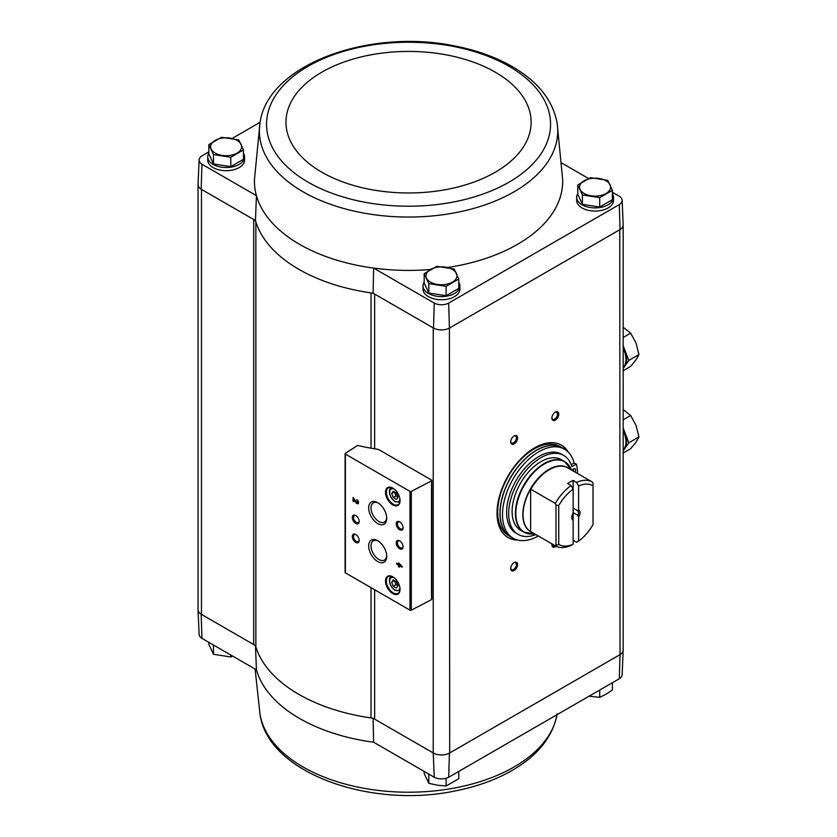 <?xml version="1.0" encoding="UTF-8"?>
<svg xmlns="http://www.w3.org/2000/svg" width="837" height="837" viewBox="0 0 837 837"><rect width="100%" height="100%" fill="white"/><g stroke="black" fill="none" stroke-linecap="round" stroke-linejoin="round"><path stroke-width="1.26" d="M198.055 609.409A11.645 6.727 0 0 0 198.055 609.817L199.101 634.341A10.599 6.121 0 0 0 201.937 638.359L256.436 669.82L255.452 645.568M371.032 448.193L371.032 292.898A155.169 89.58 0 0 0 373.093 293.191L374.641 294.08A7.763 4.478 0 0 0 371.032 292.898A155.169 89.58 0 0 1 255.86 221.878A7.763 4.478 0 0 0 253.705 219.514L255.452 220.518A155.169 89.58 0 0 0 255.86 221.878L255.86 646.938A7.763 4.478 0 0 0 253.705 644.563L201.173 614.232L201.937 638.359M374.641 448.778L374.641 294.08L433.242 327.916L433.242 752.965L374.641 719.129A7.763 4.478 0 0 0 371.032 717.947A155.169 89.58 0 0 1 255.86 646.938M373.093 718.24L373.626 742.231A154.113 88.973 180 0 1 256.436 669.82M433.535 753.133A11.645 6.727 0 0 0 449.417 753.133L449.699 752.965A11.634 6.717 0 0 1 433.242 752.965L434.257 777.238L373.626 742.231M433.242 327.916L433.535 328.083A11.645 6.727 0 0 0 449.417 328.083L448.684 303.099A10.599 6.121 0 0 1 434.257 303.099L373.626 268.091A154.113 88.973 0 0 0 430.459 269.504M447.554 267.505A154.113 88.973 0 0 0 562.621 179.233L557.16 123.311C553.205 101.622 539.478 83.47 515.99 68.854C498.8 58.266 478.565 50.68 455.286 46.077C369.755 27.956 267.149 64.48 259.951 123.311L259.951 123.311A149.185 86.127 0 0 0 303.067 191.819A149.185 86.127 0 0 0 471.681 208.957A149.185 86.127 0 0 0 557.16 123.311M448.684 303.099L619.296 204.594A10.599 6.121 0 0 0 622.132 200.284A10.599 6.121 0 0 0 619.296 196.266L612.381 192.28M588.537 178.501L561.679 162.995M612.381 193.609A18.424 10.64 180 0 1 613.5 197.26L613.5 200.43A18.424 10.64 180 0 1 595.076 211.07A18.424 10.64 180 0 1 576.651 200.43L576.651 197.26A18.424 10.64 180 0 1 577.771 193.609M458.781 282.299A18.424 10.64 180 0 1 459.9 285.951L459.9 289.11A18.424 10.64 180 0 1 441.476 299.751A18.424 10.64 180 0 1 423.051 289.11L423.051 285.951A18.424 10.64 180 0 1 424.171 282.299M208.842 151.895L201.937 155.881A10.599 6.121 0 0 0 199.101 159.898A10.599 6.121 0 0 0 201.937 164.209L256.436 195.68A154.113 88.973 0 0 0 373.626 268.091L373.093 293.191M434.257 303.099L433.535 328.083M259.951 123.311L254.49 179.233A154.113 88.973 0 0 0 256.436 195.68L255.452 220.518M201.937 164.209L201.173 189.183L253.705 219.514L253.705 644.563M577.771 184.977L577.771 194.351L582.406 204.343L599.721 207.021L612.381 199.698L612.381 190.334L599.721 197.647L582.406 194.969L577.771 184.977L590.441 177.664L607.746 180.342L612.381 190.334M424.171 273.657L424.171 283.032L428.806 293.023L446.111 295.702L458.781 288.388L458.781 279.014L446.111 286.327L428.806 283.649L424.171 273.657L436.841 266.344L454.146 269.022L458.781 279.014M208.842 144.592L208.842 153.966L213.477 163.958L230.792 166.636L243.462 159.323L243.462 149.949L230.792 157.262L213.477 154.583L208.842 144.592L221.512 137.278L238.817 139.957L243.462 149.949M619.296 678.744A10.599 6.121 0 0 0 622.132 674.727L623.178 650.192A11.645 6.727 180 0 1 620.05 654.618L619.296 678.744L448.684 777.238L449.417 753.133M434.257 777.238A10.599 6.121 0 0 0 448.684 777.238M198.055 609.817A11.645 6.727 0 0 0 201.173 614.232M198.055 184.831L198.055 609.65A11.634 6.717 0 0 0 201.466 614.4L201.466 189.35M449.417 328.083L449.699 752.965L619.767 654.785A11.634 6.717 0 0 0 623.178 650.035L623.178 225.216M449.699 327.916L619.767 229.725L620.05 654.618M431.547 480.072L379.799 450.201A7.763 4.478 0 0 0 376.242 449.03A135.385 78.165 0 0 1 358.267 445.577A0.973 0.565 0 0 0 357.179 445.723L345.346 453.309A0.973 0.565 0 0 0 345.388 454.083L409.963 491.371A0.973 0.565 0 0 0 411.302 491.392L431.505 480.888A0.973 0.565 0 0 0 431.547 480.072M517.59 540.032A53.338 30.791 -60 0 1 508.069 537.542A53.338 30.791 -60 0 1 508.069 475.95A53.338 30.791 -60 0 1 561.407 445.158A53.338 30.791 -60 0 1 568.333 452.158M555.308 420.08A4.844 2.804 -60 0 1 551.876 418.102A4.844 2.804 -60 0 1 555.308 412.16A4.844 2.804 -60 0 1 558.739 414.148A4.844 2.804 -60 0 1 555.308 420.08M556.103 546.205A4.844 2.804 -60 0 1 555.308 546.77A4.844 2.804 -60 0 1 551.876 544.793A4.844 2.804 -60 0 1 551.97 543.851M514.159 570.531A4.844 2.804 -60 0 1 510.737 568.553A4.844 2.804 -60 0 1 514.159 562.61A4.844 2.804 -60 0 1 517.59 564.588A4.844 2.804 -60 0 1 514.159 570.531M514.159 443.84A4.844 2.804 -60 0 1 510.737 441.863A4.844 2.804 -60 0 1 514.159 435.92A4.844 2.804 -60 0 1 517.59 437.897A4.844 2.804 -60 0 1 514.159 443.84M260.119 122.286L232.163 138.429M243.462 153.234A18.424 10.64 180 0 1 244.582 156.885L244.582 160.045A18.424 10.64 180 0 1 226.147 170.685A18.424 10.64 180 0 1 207.722 160.045L207.722 156.885A18.424 10.64 180 0 1 208.842 153.234M199.101 159.898L198.055 184.433A11.645 6.727 0 0 0 201.173 189.183M622.132 200.284L623.178 224.808A11.645 6.727 180 0 1 620.05 229.558L619.767 229.725M619.296 204.594L620.05 229.558M398.6 562.882L398.6 564.337L396.623 563.196L396.623 564.086L398.6 565.226L398.6 566.68L399.364 567.12L399.364 565.666L402.105 567.245L402.105 566.367L398.6 562.882M356.886 499.741L356.886 500.62A1.245 0.711 -120 0 1 357.702 501.719A1.245 0.711 -120 0 1 357.514 502.713A1.245 0.711 -120 0 1 356.259 501.97L353.047 497.523L353.047 501.321L353.821 501.761L353.821 498.894L355.694 502.263A2.323 1.339 -120 0 0 358.058 503.654A2.323 1.339 -120 0 0 358.414 501.792A2.323 1.339 -120 0 0 356.886 499.741M392.783 593.569A10.285 5.932 -120 0 0 400.055 589.374A10.285 5.932 -120 0 0 392.783 576.787A10.285 5.932 -120 0 0 385.512 580.983A10.285 5.932 -120 0 0 392.783 593.569M392.783 504.889A10.285 5.932 -120 0 0 400.055 500.693A10.285 5.932 -120 0 0 392.783 488.097A10.285 5.932 -120 0 0 385.512 492.292A10.285 5.932 -120 0 0 392.783 504.889M399.647 529.748A4.844 2.804 -120 0 0 403.068 527.77A4.844 2.804 -120 0 0 399.647 521.828A4.844 2.804 -120 0 0 396.215 523.816A4.844 2.804 -120 0 0 399.647 529.748M399.647 548.758A4.844 2.804 -120 0 0 403.068 546.77A4.844 2.804 -120 0 0 399.647 540.838A4.844 2.804 -120 0 0 396.215 542.815A4.844 2.804 -120 0 0 399.647 548.758M377.696 523.543A12.764 7.366 -120 0 0 386.725 518.333A12.764 7.366 -120 0 0 377.696 502.702A12.764 7.366 -120 0 0 368.678 507.913A12.764 7.366 -120 0 0 377.696 523.543M377.696 561.543A12.764 7.366 -120 0 0 386.725 556.343A12.764 7.366 -120 0 0 377.696 540.712A12.764 7.366 -120 0 0 368.678 545.923A12.764 7.366 -120 0 0 377.696 561.543M355.756 523.418A4.844 2.804 -120 0 0 359.188 521.441A4.844 2.804 -120 0 0 355.756 515.498A4.844 2.804 -120 0 0 352.325 517.475A4.844 2.804 -120 0 0 355.756 523.418M355.756 542.418A4.844 2.804 -120 0 0 359.188 540.44A4.844 2.804 -120 0 0 355.756 534.498A4.844 2.804 -120 0 0 352.325 536.486A4.844 2.804 -120 0 0 355.756 542.418M345.346 572.089A0.973 0.565 0 0 0 345.388 572.853L409.963 610.142A0.973 0.565 0 0 0 411.302 610.163L431.505 599.658A0.973 0.565 0 0 0 431.829 599.24L431.829 480.469M356.07 534.697A4.007 2.312 -120 0 0 354.344 534.644A4.007 2.312 -120 0 0 353.727 537.856A4.007 2.312 -120 0 0 356.353 541.393A4.007 2.312 -120 0 0 358.351 541.591A4.007 2.312 -120 0 0 359.167 540.074M356.07 515.697A4.007 2.312 -120 0 0 354.344 515.644A4.007 2.312 -120 0 0 353.727 518.856A4.007 2.312 -120 0 0 356.353 522.382A4.007 2.312 -120 0 0 358.351 522.581A4.007 2.312 -120 0 0 359.167 521.064M378.303 541.089A11.101 6.403 -120 0 0 373.323 540.838A11.101 6.403 -120 0 0 371.618 549.731A11.101 6.403 -120 0 0 378.879 559.514A11.101 6.403 -120 0 0 384.424 560.068A11.101 6.403 -120 0 0 386.704 555.622M378.303 503.079A11.101 6.403 -120 0 0 373.323 502.828A11.101 6.403 -120 0 0 371.618 511.721A11.101 6.403 -120 0 0 378.879 521.503A11.101 6.403 -120 0 0 384.424 522.058A11.101 6.403 -120 0 0 386.704 517.622M399.95 541.026A4.007 2.312 -120 0 0 398.234 540.984A4.007 2.312 -120 0 0 397.617 544.196A4.007 2.312 -120 0 0 400.232 547.722A4.007 2.312 -120 0 0 402.241 547.921A4.007 2.312 -120 0 0 403.057 546.404M399.95 522.026A4.007 2.312 -120 0 0 398.234 521.974A4.007 2.312 -120 0 0 397.617 525.186A4.007 2.312 -120 0 0 400.232 528.722A4.007 2.312 -120 0 0 402.241 528.921A4.007 2.312 -120 0 0 403.057 527.404M396.424 493.056L393.264 491.225L391.674 493.474L393.264 497.555L396.424 499.386L398.014 497.136L396.424 493.056M392.992 488.222A9.699 5.597 -120 0 0 388.347 487.856A9.699 5.597 -120 0 0 386.861 495.63A9.699 5.597 -120 0 0 393.202 504.177A9.699 5.597 -120 0 0 398.046 504.659A9.699 5.597 -120 0 0 400.055 500.442M396.424 581.736L393.264 579.905L391.674 582.165L393.264 586.245L396.424 588.076L398.014 585.816L396.424 581.736M392.992 576.913A9.699 5.597 -120 0 0 388.347 576.547A9.699 5.597 -120 0 0 386.861 584.31A9.699 5.597 -120 0 0 393.202 592.858A9.699 5.597 -120 0 0 398.046 593.339A9.699 5.597 -120 0 0 400.055 589.133M353.821 498.894L356.112 502.022A2.323 1.339 -120 0 0 358.236 503.497M357.305 500.034L356.886 500.62M357.681 502.535A1.245 0.711 -120 0 0 357.922 502.472A1.245 0.711 -120 0 0 358.11 501.478A1.245 0.711 -120 0 0 357.305 500.39M353.465 497.753L353.047 501.321M399.008 563.113L398.6 564.337M397.031 563.437L396.623 564.086M397.031 563.845L398.6 565.226M399.008 564.985L398.6 566.68M402.105 566.775L399.364 565.666M400.442 565.393L399.364 564.211M393.264 586.245L396.006 584.655L394.415 580.575L391.674 582.165M396.006 584.655L398.014 585.816M393.264 497.555L396.006 495.975L394.415 491.894L391.674 493.474M396.006 495.975L398.014 497.136M513.855 436.119A4.007 2.312 -60 0 1 515.571 436.067A4.007 2.312 -60 0 1 516.188 439.279A4.007 2.312 -60 0 1 513.573 442.804A4.007 2.312 -60 0 1 511.564 443.003A4.007 2.312 -60 0 1 510.748 441.486M513.855 562.809A4.007 2.312 -60 0 1 515.571 562.757A4.007 2.312 -60 0 1 516.188 565.969A4.007 2.312 -60 0 1 513.573 569.505A4.007 2.312 -60 0 1 511.564 569.704A4.007 2.312 -60 0 1 510.748 568.187M554.973 545.588A4.007 2.312 -60 0 1 554.711 545.745A4.007 2.312 -60 0 1 552.702 545.944A4.007 2.312 -60 0 1 551.886 544.427M554.994 412.359A4.007 2.312 -60 0 1 556.72 412.306A4.007 2.312 -60 0 1 557.327 415.518A4.007 2.312 -60 0 1 554.711 419.055A4.007 2.312 -60 0 1 552.702 419.253A4.007 2.312 -60 0 1 551.886 417.736M516.199 539.624A53.338 30.791 -60 0 1 507.724 537.333M561.062 444.96A53.338 30.791 -60 0 1 567.277 451.164M613.5 197.26A18.424 10.64 180 0 1 595.076 207.9A18.424 10.64 180 0 1 576.651 197.26M459.9 285.951A18.424 10.64 180 0 1 441.476 296.58A18.424 10.64 180 0 1 423.051 285.951M244.582 156.885A18.424 10.64 180 0 1 226.147 167.515A18.424 10.64 180 0 1 207.722 156.885M213.477 163.958L213.477 154.583M230.792 166.636L230.792 157.262M237.122 153.077A15.516 8.956 180 0 1 222.14 155.4A15.516 8.956 180 0 1 211.165 149.059A15.516 8.956 180 0 1 215.182 140.407A15.516 8.956 180 0 1 230.165 138.095A15.516 8.956 180 0 1 241.14 144.424A15.516 8.956 180 0 1 237.122 153.077M428.806 293.023L428.806 283.649M446.111 295.702L446.111 286.327M452.44 282.142A15.516 8.956 180 0 1 437.458 284.465A15.516 8.956 180 0 1 426.483 278.125A15.516 8.956 180 0 1 430.5 269.472A15.516 8.956 180 0 1 445.493 267.16A15.516 8.956 180 0 1 456.458 273.49A15.516 8.956 180 0 1 452.44 282.142M599.721 207.021L599.721 197.647M582.406 204.343L582.406 194.969M606.051 193.462A15.516 8.956 180 0 1 591.058 195.785A15.516 8.956 180 0 1 580.093 189.444A15.516 8.956 180 0 1 584.111 180.792A15.516 8.956 180 0 1 599.093 178.48A15.516 8.956 180 0 1 610.068 184.81A15.516 8.956 180 0 1 606.051 193.462M606.835 685.932A18.424 10.64 0 0 0 609.263 684.53M427.288 773.221A18.424 10.64 0 0 0 428.439 773.953A18.424 10.64 0 0 0 429.716 774.623M453.235 774.623A18.424 10.64 0 0 0 455.663 773.221M211.96 644.155A18.424 10.64 0 0 0 213.121 644.888A18.424 10.64 0 0 0 214.387 645.547M208.842 642.345L208.842 644.291L213.477 654.283L213.477 645.086M230.792 655.015L230.792 656.961L213.477 654.283M232.696 656.124L230.792 656.961M424.171 771.411L424.171 773.357L428.806 783.348L428.806 774.152M446.111 778.264L446.111 786.027L437.458 785.221L428.806 783.348M458.781 771.411L458.781 778.713L446.111 786.027M612.381 682.73L612.381 690.033L606.051 694.218L599.721 697.347L589.07 696.196M599.721 690.044L599.721 697.347M573.136 544.217A33.94 19.596 -60 0 1 558.739 544.395L558.739 505.6A33.94 19.596 -60 0 1 573.136 489.153L573.136 480.428A36.849 21.281 120 0 0 567.653 483.598L571.075 485.575L573.136 489.153L573.136 544.217L571.075 545.421A36.849 21.281 -60 0 1 555.391 545.829A36.849 21.281 -60 0 1 555.308 545.776L530.616 531.568A36.891 21.302 -60 0 1 530.616 489.132L530.804 489.279A36.849 21.281 -60 0 1 567.748 467.852A36.849 21.281 -60 0 1 567.831 467.904L592.157 481.945M571.786 517.015A4.771 2.752 -60 0 0 572.393 518.521L573.136 520.227A5.817 3.358 -60 0 1 571.765 517.475A5.817 3.358 -60 0 1 573.136 513.144M573.136 480.428L576.567 482.405L578.618 485.983L578.618 509.974L577.875 510.821L573.136 508.09M573.136 540.273L576.567 542.25L578.618 541.047L578.618 517.057L577.875 515.351L573.136 512.61M576.567 482.405A36.849 21.281 -60 0 1 592.251 481.997A36.849 21.281 -60 0 1 592.334 482.049L593.025 483.587L593.025 524.6A33.94 19.596 -60 0 1 578.618 541.047M558.739 505.6L555.988 504.973L555.308 503.435L530.804 489.279M555.308 503.435A36.849 21.281 -60 0 1 571.075 485.575M578.618 485.983A33.94 19.596 -60 0 1 593.025 485.805M555.308 545.776L558.739 544.395M578.618 509.974A5.817 3.358 -60 0 1 578.618 517.057M567.653 467.757A36.891 21.302 -60 0 1 568.365 468.218M534.644 533.849L534.299 533.891A40.605 23.436 -60 0 1 524.244 485.293A40.605 23.436 -60 0 1 571.357 469.693L564.567 461.543L561.271 459.639A40.731 23.52 120 0 0 520.541 483.148A40.731 23.52 120 0 0 520.541 530.187L523.836 532.091A40.731 23.52 -60 0 1 523.836 485.052A40.731 23.52 -60 0 1 564.567 461.543A40.731 23.52 -60 0 1 568.187 464.556M538.337 535.983A51.402 29.672 -60 0 1 513.154 538.233A51.402 29.672 -60 0 1 513.144 478.89A51.402 29.672 -60 0 1 564.546 449.207A51.402 29.672 -60 0 1 574.077 463.091L571.211 464.744M576.934 473.156L577.52 472.821A50.429 29.117 120 0 0 576.39 464.127L571.88 466.732A45.575 26.313 120 0 0 563.699 455.433L561.637 454.25A45.575 26.313 120 0 0 516.063 480.564A45.575 26.313 120 0 0 516.063 533.2L518.113 534.383A45.575 26.313 120 0 0 535.889 534.571M513.154 538.233L510.748 536.852A51.402 29.672 -60 0 1 510.748 477.498A51.402 29.672 -60 0 1 562.15 447.826L564.546 449.207M508.352 535.46A51.402 29.672 -60 0 1 508.352 476.117A51.402 29.672 -60 0 1 559.744 446.435L562.014 447.743A51.402 29.672 -60 0 1 562.077 447.785L562.014 447.743A51.402 29.672 -60 0 0 510.612 477.425A51.402 29.672 -60 0 0 510.612 536.768L510.685 536.81A51.402 29.672 -60 0 1 510.612 536.768L508.352 535.46M576.39 464.127L574.077 463.091M563.699 455.433A45.575 26.313 120 0 0 518.113 481.756A45.575 26.313 120 0 0 518.113 534.383M575.061 472.078A2.909 1.684 120 0 0 575.019 468.783A2.909 1.684 120 0 0 572.152 470.394M573 470.886A2.909 1.684 120 0 0 573.565 468.929M530.616 531.568L530.616 489.132M555.988 545.033L555.988 504.973M577.875 510.821A4.771 2.752 -60 0 1 578.503 512.725A4.771 2.752 -60 0 1 577.875 515.351M623.178 367.924A20.37 11.76 -120 0 0 624.695 366.313L623.178 368.479M623.178 345.765L624.695 349.688A20.37 11.76 -120 0 0 623.178 346.33M628.849 360.402L624.695 366.313A20.37 11.76 -120 0 0 624.695 349.688L628.849 360.402L638.945 354.574L636.078 343.118L630.638 333.136L623.607 327.602M623.178 367.705A20.37 11.76 -120 0 0 623.178 348.119M623.178 337.447L630.638 333.136M623.178 370.707L630.638 366.397L636.078 359.743L638.945 354.574M623.178 450.275A20.37 11.76 -120 0 0 624.695 448.663L623.178 450.829M623.178 428.115L624.695 432.038A20.37 11.76 -120 0 0 623.178 428.67M628.849 442.752L624.695 448.663A20.37 11.76 -120 0 0 624.695 432.038L628.849 442.752L638.945 436.924L636.078 425.468L630.638 415.487L623.607 409.952M623.178 450.055A20.37 11.76 -120 0 0 623.178 430.469M623.178 419.797L630.638 415.487M623.178 453.058L630.638 448.747L636.078 442.093L638.945 436.924M374.641 589.74L374.641 719.129M409.963 491.371L409.963 610.142M345.388 454.083L345.388 572.853M431.505 480.888L431.505 599.658M411.302 491.392L411.302 610.163M394.112 489.007A7.271 4.195 -120 0 0 389.718 492.773A7.271 4.195 -120 0 0 394.844 501.248A7.271 4.195 -120 0 0 399.929 499.093M391.643 487.647A8.244 4.76 -120 0 0 391.402 487.772C388.692 488.159 387.803 496.31 395.043 501.687L399.647 502.054M394.112 577.687A7.271 4.195 -120 0 0 389.718 581.453A7.271 4.195 -120 0 0 394.844 589.928A7.271 4.195 -120 0 0 399.929 587.773M399.647 590.734A8.244 4.76 -120 0 0 399.877 590.587L395.043 590.378C387.803 585 388.692 576.839 391.402 576.452A8.244 4.76 -120 0 1 391.643 576.337M371.032 587.658L371.032 717.947M308.142 182.204A142.008 81.984 0 0 0 545.724 145.45A142.008 81.984 0 0 0 371.806 45.041A142.008 81.984 0 0 0 308.142 182.204M321.879 172.244A122.579 70.768 0 0 0 526.965 140.511A122.579 70.768 0 0 0 376.828 53.84A122.579 70.768 0 0 0 321.879 172.244M556.992 714.714A149.185 86.127 180 0 1 374.746 789.971A149.185 86.127 180 0 1 259.951 713.689L255.097 669.056M532.102 532.374A36.985 21.354 -60 0 1 530.48 488.892A36.985 21.354 -60 0 1 568.951 468.553M528.262 533.713A40.731 23.52 -60 0 1 523.836 532.091L534.299 533.891M345.095 453.685L345.095 572.456M557.16 713.689C553.205 735.378 539.478 753.53 515.99 768.146C498.8 778.734 478.565 786.32 455.286 790.923C369.755 809.044 267.149 772.52 259.951 713.689M592.251 481.997L567.748 467.852M555.391 545.829L530.888 531.683"/></g></svg>
